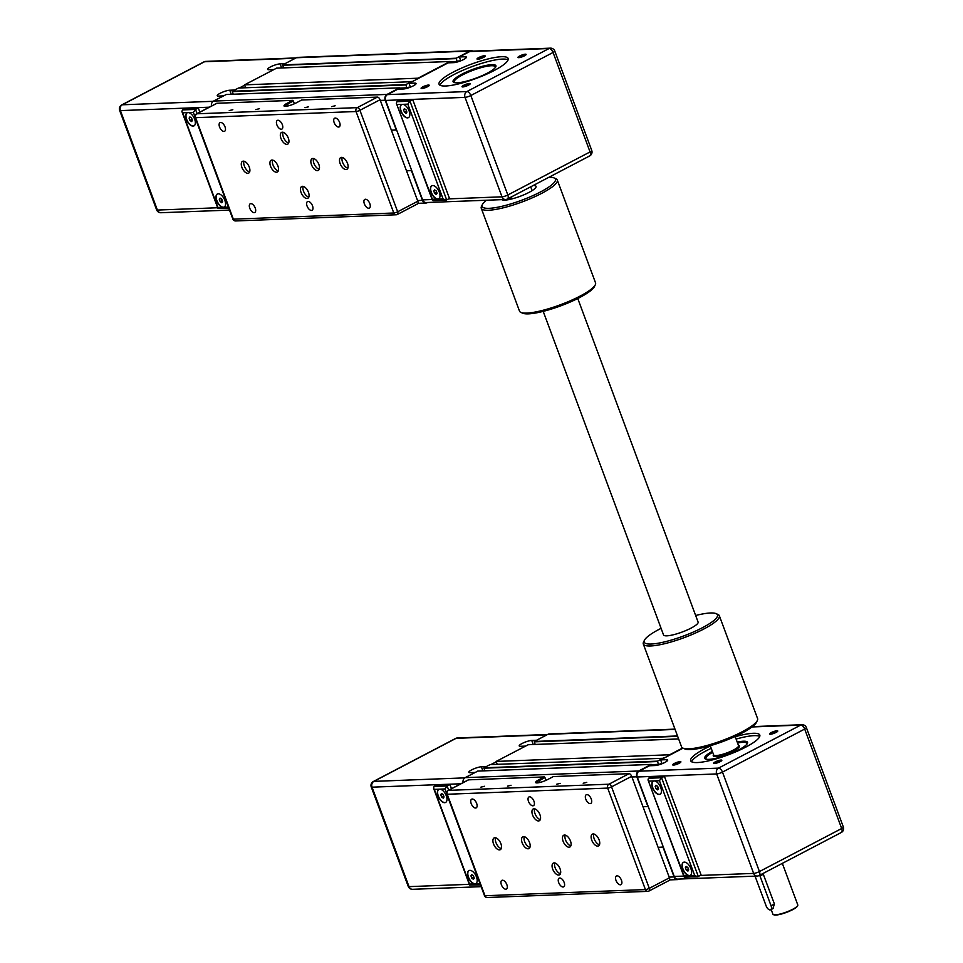 <?xml version="1.0" encoding="UTF-8"?>
<svg xmlns="http://www.w3.org/2000/svg" width="963" height="963" viewBox="0 0 963 963"><rect width="100%" height="100%" fill="white"/><g stroke="black" fill="none" stroke-linecap="round" stroke-linejoin="round"><path stroke-width="1.44" d="M679.3 879.05L678.951 879.231A4.43 3.683 87.8 0 1 677.615 879.592A4.43 3.683 87.8 0 1 674.088 876.932L663.013 847.163L658.102 847.356L663.29 847.019L648.195 806.428L643.007 806.753L647.918 806.573L636.844 776.804L631.933 776.985M477.865 771.086L465.153 777.647A4.43 3.683 87.8 0 0 463.083 782.63M663.772 758.266L490.107 764.586L483.956 767.812L484.798 770.797M528.218 744.736L496.15 761.432L497.221 764.321M674.967 729.123L549.283 733.95A4.43 3.683 87.8 0 0 547.947 734.312L534.296 741.462L535.139 744.447M682.647 747.974L669.682 754.763L496.15 761.432M663.639 757.929L657.488 761.143L658.415 764.381L660.883 764.177M651.951 765.669L651.217 764.429L638.698 770.99A4.43 3.683 87.8 0 0 636.844 776.804M439.658 789.154A7.379 3.804 62.4 0 1 445.941 794.957A7.379 3.804 62.4 0 1 445.592 802.456A7.379 3.804 62.4 0 1 444.689 802.685A7.379 3.804 62.4 0 1 438.418 796.895A7.379 3.804 62.4 0 1 438.755 789.395A7.379 3.804 62.4 0 1 439.658 789.154L444.978 788.95L447.133 786.001L434.036 786.494L433.543 788.179L434.337 789.359L439.658 789.154M438.875 789.335A7.379 3.804 -117.6 0 0 438.683 796.883A7.379 3.804 -117.6 0 0 444.918 802.576A7.379 3.804 -117.6 0 0 445.7 802.396M469.86 870.347A7.379 3.804 62.4 0 1 476.131 876.137A7.379 3.804 62.4 0 1 475.794 883.649A7.379 3.804 62.4 0 1 474.891 883.878A7.379 3.804 62.4 0 1 468.608 878.075A7.379 3.804 62.4 0 1 468.945 870.576A7.379 3.804 62.4 0 1 469.86 870.347M469.065 870.528A7.379 3.804 -117.6 0 0 468.885 878.075A7.379 3.804 -117.6 0 0 475.108 883.757A7.379 3.804 -117.6 0 0 475.903 883.577M525.425 746.108L520.526 746.289A7.379 1.505 159.6 0 1 519.213 745.94A7.379 1.505 159.6 0 1 523.728 742.714A7.379 1.505 159.6 0 1 531.72 740.439L536.608 740.246M475.084 772.458L470.185 772.651A7.379 1.505 159.6 0 1 468.861 772.29A7.379 1.505 159.6 0 1 473.375 769.064A7.379 1.505 159.6 0 1 481.368 766.789L486.267 766.596M444.063 796.931L443.269 798.146L441.608 797.027L440.741 794.68L441.523 793.464L443.197 794.583L444.063 796.931M440.741 794.68L442.198 793.909M441.608 797.027L443.69 795.932M473.387 875.776L474.253 878.124L473.471 879.339L471.798 878.208L470.931 875.873L471.726 874.645L473.387 875.776M470.931 875.873L472.388 875.102M471.798 878.208L473.892 877.124M480.019 883.685L469.571 884.082L469.571 885.045L480.537 885.057M448.686 790.166L447.133 786.001L449.926 784.532L436.829 785.038L434.036 786.494M449.926 784.532L451.478 788.697M496.27 761.769L490.937 764.562M747.228 743.592L747.204 743.532A22.125 4.514 -20.4 0 1 747.24 743.701A22.125 4.514 -20.4 0 0 747.228 743.592A22.125 4.514 -20.4 0 0 747.216 743.568A22.125 4.514 -20.4 0 0 746.409 742.81A22.125 4.514 -20.4 0 0 746.217 742.738M705.951 757.712A22.125 4.514 -20.4 0 0 705.855 757.893A22.125 4.514 -20.4 0 0 705.735 758.952A22.125 4.514 -20.4 0 0 705.807 759.109A22.125 4.514 -20.4 0 1 705.759 759.025A22.125 4.514 -20.4 0 1 705.747 758.988L705.759 759.025M706.734 759.301A21.824 4.454 159.6 0 1 706.035 757.544A21.824 4.454 159.6 0 1 712.692 752.284M737.574 743.027A21.824 4.454 159.6 0 1 742.918 742.304A21.824 4.454 159.6 0 1 746.048 742.654A21.824 4.454 159.6 0 1 746.674 744.459M712.343 751.357A22.859 4.671 -20.4 0 0 704.687 758.266A22.859 4.671 -20.4 0 0 717.122 757.989A22.859 4.671 -20.4 0 0 738.802 749.804A22.859 4.671 -20.4 0 0 747.541 742.329A22.859 4.671 -20.4 0 0 737.225 742.1M705.024 758.712A22.859 4.671 159.6 0 1 708.515 754.956M735.226 736.719A36.871 7.535 159.6 0 1 759.795 735.07A36.871 7.535 159.6 0 1 745.699 747.144A36.871 7.535 159.6 0 1 710.73 760.337A36.871 7.535 159.6 0 1 690.676 760.782A36.871 7.535 159.6 0 1 704.772 748.708A36.871 7.535 159.6 0 1 710.345 745.964M711.224 748.335A36.871 7.535 -20.4 0 0 705.65 751.08A36.871 7.535 -20.4 0 0 691.603 761.781M714.63 763.503A3.623 0.746 159.6 0 1 715.966 762.54A3.623 0.746 159.6 0 1 721.191 761.059M715.304 761.877A4.358 0.891 -20.4 0 0 713.788 763.442A4.358 0.891 -20.4 0 0 720.143 761.685A4.358 0.891 -20.4 0 0 721.793 760.469A4.358 0.891 -20.4 0 0 719.818 760.216A4.358 0.891 -20.4 0 0 715.304 761.877M673.703 765.067A3.623 0.746 159.6 0 1 675.039 764.104A3.623 0.746 159.6 0 1 680.263 762.624M674.377 763.442A4.358 0.891 -20.4 0 0 672.86 765.019A4.358 0.891 -20.4 0 0 679.216 763.262A4.358 0.891 -20.4 0 0 680.865 762.034A4.358 0.891 -20.4 0 0 678.891 761.793A4.358 0.891 -20.4 0 0 674.377 763.442M770.569 734.215A3.623 0.746 159.6 0 1 771.905 733.252A3.623 0.746 159.6 0 1 777.129 731.772M771.243 732.59A4.358 0.891 -20.4 0 0 769.726 734.155A4.358 0.891 -20.4 0 0 776.094 732.41A4.358 0.891 -20.4 0 0 777.731 731.182A4.358 0.891 -20.4 0 0 775.769 730.941A4.358 0.891 -20.4 0 0 771.243 732.59M694.672 875.439L689.352 875.632A7.379 3.804 62.4 0 1 683.068 869.842A7.379 3.804 62.4 0 1 683.405 862.342A7.379 3.804 62.4 0 1 684.32 862.102A7.379 3.804 62.4 0 1 690.591 867.904A7.379 3.804 62.4 0 1 690.254 875.403A7.379 3.804 62.4 0 1 689.352 875.632L684.031 875.836L648.003 779.946L648.496 778.26L651.289 776.792L664.386 776.298L661.593 777.755L659.438 780.716L694.672 875.439L697.573 876.727L701.124 875.078L664.386 776.298M690.363 875.343A7.379 3.804 62.4 0 1 689.568 875.523A7.379 3.804 62.4 0 1 682.96 868.915A7.379 3.804 62.4 0 1 683.525 862.282M648.797 781.125L654.118 780.921A7.379 3.804 62.4 0 1 660.401 786.711A7.379 3.804 62.4 0 1 660.052 794.222A7.379 3.804 62.4 0 1 659.149 794.451A7.379 3.804 62.4 0 1 652.878 788.649A7.379 3.804 62.4 0 1 653.215 781.149A7.379 3.804 62.4 0 1 654.118 780.921L659.438 780.716M660.161 794.15A7.379 3.804 62.4 0 1 659.378 794.331A7.379 3.804 62.4 0 1 652.77 787.722A7.379 3.804 62.4 0 1 653.335 781.101M782.329 863.378L797.785 904.931A13.277 2.708 159.6 0 1 797.713 905.557A13.277 2.708 159.6 0 1 792.718 909.277A13.277 2.708 159.6 0 1 773.373 914.609A13.277 2.708 159.6 0 1 772.904 914.188L771.17 909.529M773.373 914.609L773.927 914.85A12.832 2.624 -20.4 0 0 792.621 909.686A12.832 2.624 -20.4 0 0 797.448 906.099L797.713 905.557M763.009 873.489L774.433 904.016L772.916 908.47M662.062 763.731L660.63 759.903L666.36 759.687A7.379 1.505 159.6 0 1 667.684 760.036A7.379 1.505 159.6 0 1 663.17 763.262A7.379 1.505 159.6 0 1 655.177 765.537L649.447 765.766L639.095 771.182L718.494 768.125A4.43 2.287 62.4 0 1 722.467 772.097L804.695 729.051A4.43 2.287 -117.6 0 0 800.722 725.079L718.494 768.125A4.43 3.683 87.8 0 0 716.653 773.939A4.43 0.903 159.6 0 0 722.467 772.097L759.446 871.551A4.43 2.287 62.4 0 1 759.049 875.56L841.277 832.514A4.43 2.287 -117.6 0 0 841.686 828.505L804.695 729.051A4.43 0.903 159.6 0 0 806.38 727.595A4.43 4.43 0 0 0 802.071 724.718A4.43 3.683 87.8 0 0 800.722 725.079L751.983 726.957M660.63 759.903L683.044 748.167M759.663 875.247A4.43 2.287 62.4 0 1 759.988 876.005L771.062 905.774A4.43 2.287 62.4 0 1 770.653 909.794A4.43 2.287 62.4 0 1 766.151 905.966L755.076 876.198A4.43 2.287 62.4 0 1 755.052 876.149M700.414 875.439L753.644 873.405A4.43 3.683 87.8 0 0 757.159 876.065L677.759 879.111A4.43 3.683 -92.2 0 1 674.244 876.45L637.253 776.997A4.43 3.683 -92.2 0 1 639.095 771.182M697.573 876.727L684.645 877.221L684.031 875.836M655.984 785.218L657.657 786.35L658.523 788.697L657.729 789.913L656.068 788.781L655.201 786.446L655.984 785.218M655.201 786.446L656.658 785.676M656.068 788.781L658.15 787.698M686.186 866.411L687.847 867.531L688.714 869.878L687.931 871.094L686.258 869.974L685.391 867.627L686.186 866.411M685.391 867.627L686.848 866.869M686.258 869.974L688.352 868.879M742.485 742.329A22.859 4.671 159.6 0 1 747.577 742.882M759.735 736.442A36.871 7.535 -20.4 0 0 736.105 739.078M558.648 875.066A6.633 3.431 62.4 0 1 553.003 869.854A6.633 3.431 62.4 0 1 553.316 863.101A6.633 3.431 62.4 0 1 554.122 862.884A6.633 3.431 62.4 0 1 559.768 868.108A6.633 3.431 62.4 0 1 559.467 874.861A6.633 3.431 62.4 0 1 558.648 875.066M554.808 862.956A6.633 3.431 -117.6 0 0 555.807 869.276A6.633 3.431 -117.6 0 0 560.43 873.706M538.522 820.945A6.633 3.431 62.4 0 1 532.876 815.721A6.633 3.431 62.4 0 1 533.177 808.968A6.633 3.431 62.4 0 1 533.996 808.764A6.633 3.431 62.4 0 1 539.641 813.976A6.633 3.431 62.4 0 1 539.34 820.729A6.633 3.431 62.4 0 1 538.522 820.945M534.67 808.836A6.633 3.431 -117.6 0 0 535.681 815.155A6.633 3.431 -117.6 0 0 540.303 819.585M528.121 848.788A6.633 3.431 62.4 0 1 522.476 843.576A6.633 3.431 62.4 0 1 522.777 836.823A6.633 3.431 62.4 0 1 523.595 836.606A6.633 3.431 62.4 0 1 529.241 841.831A6.633 3.431 62.4 0 1 528.94 848.584A6.633 3.431 62.4 0 1 528.121 848.788M524.281 836.678A6.633 3.431 -117.6 0 0 525.28 842.998A6.633 3.431 -117.6 0 0 529.903 847.428M499.472 849.896A6.633 3.431 62.4 0 1 493.826 844.671A6.633 3.431 62.4 0 1 494.127 837.918A6.633 3.431 62.4 0 1 494.946 837.714A6.633 3.431 62.4 0 1 500.591 842.926A6.633 3.431 62.4 0 1 500.291 849.679A6.633 3.431 62.4 0 1 499.472 849.896M495.632 837.786A6.633 3.431 -117.6 0 0 496.631 844.106A6.633 3.431 -117.6 0 0 501.254 848.535M569.049 847.211A6.633 3.431 62.4 0 1 563.403 841.999A6.633 3.431 62.4 0 1 563.704 835.246A6.633 3.431 62.4 0 1 564.523 835.041A6.633 3.431 62.4 0 1 570.168 840.254A6.633 3.431 62.4 0 1 569.867 847.007A6.633 3.431 62.4 0 1 569.049 847.211M565.209 835.114A6.633 3.431 -117.6 0 0 566.208 841.433A6.633 3.431 -117.6 0 0 570.83 845.863M597.698 846.116A6.633 3.431 62.4 0 1 592.052 840.904A6.633 3.431 62.4 0 1 592.353 834.151A6.633 3.431 62.4 0 1 593.172 833.934A6.633 3.431 62.4 0 1 598.817 839.158A6.633 3.431 62.4 0 1 598.517 845.911A6.633 3.431 62.4 0 1 597.698 846.116M593.858 834.006A6.633 3.431 -117.6 0 0 594.857 840.326A6.633 3.431 -117.6 0 0 599.48 844.756M620.389 884.804A4.899 2.528 62.4 0 1 616.224 880.952A4.899 2.528 62.4 0 1 616.44 875.969A4.899 2.528 62.4 0 1 617.042 875.812A4.899 2.528 62.4 0 1 621.219 879.664A4.899 2.528 62.4 0 1 620.991 884.648A4.899 2.528 62.4 0 1 620.389 884.804M590.199 803.611A4.899 2.528 62.4 0 1 586.022 799.759A4.899 2.528 62.4 0 1 586.25 794.776A4.899 2.528 62.4 0 1 586.852 794.619A4.899 2.528 62.4 0 1 591.029 798.471A4.899 2.528 62.4 0 1 590.801 803.455A4.899 2.528 62.4 0 1 590.199 803.611M563.09 887.007A4.899 2.528 62.4 0 1 558.925 883.155A4.899 2.528 62.4 0 1 559.142 878.16A4.899 2.528 62.4 0 1 559.744 878.015A4.899 2.528 62.4 0 1 563.921 881.867A4.899 2.528 62.4 0 1 563.692 886.851A4.899 2.528 62.4 0 1 563.09 887.007M532.9 805.814A4.899 2.528 62.4 0 1 528.723 801.962A4.899 2.528 62.4 0 1 528.952 796.979A4.899 2.528 62.4 0 1 529.554 796.822A4.899 2.528 62.4 0 1 533.731 800.674A4.899 2.528 62.4 0 1 533.502 805.658A4.899 2.528 62.4 0 1 532.9 805.814M475.602 808.017A4.899 2.528 62.4 0 1 471.425 804.165A4.899 2.528 62.4 0 1 471.653 799.182A4.899 2.528 62.4 0 1 472.255 799.025A4.899 2.528 62.4 0 1 476.432 802.877A4.899 2.528 62.4 0 1 476.204 807.861A4.899 2.528 62.4 0 1 475.602 808.017M505.792 889.21A4.899 2.528 62.4 0 1 501.627 885.358A4.899 2.528 62.4 0 1 501.843 880.363A4.899 2.528 62.4 0 1 502.445 880.218A4.899 2.528 62.4 0 1 506.622 884.07A4.899 2.528 62.4 0 1 506.394 889.054A4.899 2.528 62.4 0 1 505.792 889.21M586.768 782.353L583.193 783.232L586.768 782.353M560.165 783.376L556.59 784.255L560.165 783.376M511.052 785.254L507.477 786.145L511.052 785.254M484.449 786.277L480.874 787.168L484.449 786.277M668.791 880.567A2.949 1.529 -117.6 0 0 669.153 880.471A2.949 1.529 -117.6 0 0 669.429 877.799L631.68 776.31A2.949 1.529 -117.6 0 0 629.044 773.674L553.328 776.575L547.73 779.512A8.113 1.661 -20.4 0 1 535.909 782.775A8.113 1.661 -20.4 0 1 538.726 779.849L544.324 776.924L468.608 779.837A2.949 1.529 -117.6 0 0 468.247 779.922A2.949 1.529 -117.6 0 0 467.958 780.174M536.56 782.895A7.379 1.505 159.6 0 1 539.388 780.512L544.974 777.586L544.324 776.924M544.974 777.586L545.997 780.343M427.68 202.483L427.331 202.663A4.43 3.683 87.8 0 1 425.995 203.024A4.43 3.683 87.8 0 1 422.468 200.364L411.394 170.595L406.482 170.788L411.67 170.451L396.575 129.849L391.387 130.186L396.299 130.005L385.224 100.236L380.313 100.417M226.245 94.518L213.533 101.079A4.43 3.683 87.8 0 0 211.463 106.062M412.14 81.699L238.487 88.018L232.336 91.244L233.178 94.23M276.598 68.156L244.53 84.864L245.601 87.753M472.881 51.135A4.43 3.683 87.8 0 0 471.196 50.714L297.663 57.383A4.43 3.683 87.8 0 0 296.327 57.744L282.677 64.894L283.519 67.879M450.672 62.739L449.95 61.5L418.062 78.196L244.53 84.864M412.02 81.349L405.868 84.575L406.795 87.802L409.263 87.597M400.331 89.09L399.597 87.862L387.066 94.41A4.43 3.683 87.8 0 0 385.224 100.236M471.196 50.714A4.43 3.683 87.8 0 0 469.86 51.075L456.209 58.225L457.148 61.451L459.604 61.247M188.038 112.587A7.379 3.804 62.4 0 1 194.309 118.389A7.379 3.804 62.4 0 1 193.972 125.888A7.379 3.804 62.4 0 1 193.069 126.117A7.379 3.804 62.4 0 1 186.798 120.327A7.379 3.804 62.4 0 1 187.135 112.815A7.379 3.804 62.4 0 1 188.038 112.587L193.358 112.382L195.513 109.433L182.416 109.926L181.923 111.612L182.717 112.791L188.038 112.587M187.243 112.767A7.379 3.804 -117.6 0 0 187.063 120.315A7.379 3.804 -117.6 0 0 193.298 125.997A7.379 3.804 -117.6 0 0 194.081 125.828M218.228 193.78A7.379 3.804 62.4 0 1 224.511 199.57A7.379 3.804 62.4 0 1 224.174 207.069A7.379 3.804 62.4 0 1 223.26 207.31A7.379 3.804 62.4 0 1 216.988 201.508A7.379 3.804 62.4 0 1 217.325 194.008A7.379 3.804 62.4 0 1 218.228 193.78M217.445 193.948A7.379 3.804 -117.6 0 0 217.265 201.508A7.379 3.804 -117.6 0 0 223.488 207.189A7.379 3.804 -117.6 0 0 224.283 207.009M273.805 69.529L268.906 69.721A7.379 1.505 159.6 0 1 267.594 69.36A7.379 1.505 159.6 0 1 272.096 66.146A7.379 1.505 159.6 0 1 280.101 63.871L284.988 63.678M223.464 95.891L218.565 96.071A7.379 1.505 159.6 0 1 217.241 95.722A7.379 1.505 159.6 0 1 221.755 92.496A7.379 1.505 159.6 0 1 229.748 90.221L234.647 90.028M192.444 120.363L191.649 121.579L189.988 120.459L189.109 118.112L189.904 116.896L191.565 118.016L192.444 120.363M189.109 118.112L190.578 117.342M189.988 120.459L192.07 119.364M221.767 199.209L222.634 201.544L221.839 202.772L220.178 201.64L219.311 199.305L220.106 198.077L221.767 199.209M219.311 199.305L220.768 198.534M220.178 201.64L222.26 200.557M228.4 207.105L217.939 207.514L217.951 208.477L228.905 208.489M197.066 113.598L195.513 109.433L198.306 107.964L185.209 108.47L182.416 109.926M198.306 107.964L199.859 112.129M244.65 85.201L239.318 87.994M495.608 67.025L495.584 66.965A22.125 4.514 -20.4 0 1 495.62 67.133A22.125 4.514 -20.4 0 0 495.608 67.025A22.125 4.514 -20.4 0 0 495.596 66.989A22.125 4.514 -20.4 0 0 494.789 66.242A22.125 4.514 -20.4 0 0 494.597 66.17M454.331 81.145A22.125 4.514 -20.4 0 0 454.235 81.325A22.125 4.514 -20.4 0 0 454.115 82.385A22.125 4.514 -20.4 0 0 454.187 82.541A22.125 4.514 -20.4 0 1 454.139 82.445A22.125 4.514 -20.4 0 1 454.127 82.421L454.139 82.445M455.114 82.734A21.824 4.454 159.6 0 1 454.416 80.964A21.824 4.454 159.6 0 1 469.691 71.587A21.824 4.454 159.6 0 1 491.299 65.737A21.824 4.454 159.6 0 1 494.428 66.086A21.824 4.454 159.6 0 1 495.042 67.879M461.807 74.211A22.859 4.671 -20.4 0 0 453.067 81.686A22.859 4.671 -20.4 0 0 465.502 81.422A22.859 4.671 -20.4 0 0 487.182 73.236A22.859 4.671 -20.4 0 0 495.921 65.749A22.859 4.671 -20.4 0 0 483.486 66.026A22.859 4.671 -20.4 0 0 461.807 74.211M453.404 82.144A22.859 4.671 159.6 0 1 456.895 78.388M494.079 70.564A36.871 7.535 159.6 0 1 459.11 83.769A36.871 7.535 159.6 0 1 439.056 84.202A36.871 7.535 159.6 0 1 453.152 72.141A36.871 7.535 159.6 0 1 488.109 58.936A36.871 7.535 159.6 0 1 508.163 58.502A36.871 7.535 159.6 0 1 494.079 70.564M508.115 59.875A36.871 7.535 -20.4 0 0 454.03 74.512A36.871 7.535 -20.4 0 0 439.983 85.213M463.01 86.935A3.623 0.746 159.6 0 1 464.347 85.96A3.623 0.746 159.6 0 1 469.571 84.491M463.685 85.298A4.358 0.891 -20.4 0 0 462.168 86.875A4.358 0.891 -20.4 0 0 468.524 85.117A4.358 0.891 -20.4 0 0 470.173 83.901A4.358 0.891 -20.4 0 0 468.199 83.649A4.358 0.891 -20.4 0 0 463.685 85.298M422.083 88.5A3.623 0.746 159.6 0 1 423.419 87.537A3.623 0.746 159.6 0 1 428.643 86.056M422.757 86.875A4.358 0.891 -20.4 0 0 421.24 88.44A4.358 0.891 -20.4 0 0 427.596 86.694A4.358 0.891 -20.4 0 0 429.245 85.466A4.358 0.891 -20.4 0 0 427.271 85.225A4.358 0.891 -20.4 0 0 422.757 86.875M478.021 59.225A3.623 0.746 159.6 0 1 479.357 58.249A3.623 0.746 159.6 0 1 484.582 56.781M478.695 57.587A4.358 0.891 -20.4 0 0 477.179 59.164A4.358 0.891 -20.4 0 0 483.534 57.407A4.358 0.891 -20.4 0 0 485.183 56.191A4.358 0.891 -20.4 0 0 483.209 55.938A4.358 0.891 -20.4 0 0 478.695 57.587M518.949 57.648A3.623 0.746 159.6 0 1 520.285 56.685A3.623 0.746 159.6 0 1 525.509 55.204M519.623 56.023A4.358 0.891 -20.4 0 0 518.106 57.587A4.358 0.891 -20.4 0 0 524.462 55.83A4.358 0.891 -20.4 0 0 526.111 54.614A4.358 0.891 -20.4 0 0 524.137 54.373A4.358 0.891 -20.4 0 0 519.623 56.023M443.04 198.859L437.72 199.064A7.379 3.804 62.4 0 1 431.448 193.274A7.379 3.804 62.4 0 1 431.785 185.775A7.379 3.804 62.4 0 1 432.688 185.534A7.379 3.804 62.4 0 1 438.972 191.336A7.379 3.804 62.4 0 1 438.634 198.835A7.379 3.804 62.4 0 1 437.72 199.064L432.399 199.269L396.383 103.378L396.876 101.693L399.669 100.224L412.766 99.719L409.973 101.187L407.818 104.148L443.04 198.859L445.953 200.148L449.504 198.498L412.766 99.719M438.743 198.775A7.379 3.804 62.4 0 1 437.948 198.956A7.379 3.804 62.4 0 1 431.34 192.347A7.379 3.804 62.4 0 1 431.906 185.715M397.177 104.558L402.498 104.353A7.379 3.804 62.4 0 1 408.781 110.143A7.379 3.804 62.4 0 1 408.432 117.642A7.379 3.804 62.4 0 1 407.53 117.883A7.379 3.804 62.4 0 1 401.258 112.081A7.379 3.804 62.4 0 1 401.595 104.582A7.379 3.804 62.4 0 1 402.498 104.353L407.818 104.148M408.541 117.582A7.379 3.804 62.4 0 1 407.758 117.763A7.379 3.804 62.4 0 1 401.15 111.154A7.379 3.804 62.4 0 1 401.703 104.522M511.389 196.921L512.172 198.847M460.783 60.801L459.363 56.973L465.093 56.757A7.379 1.505 159.6 0 1 466.405 57.118A7.379 1.505 159.6 0 1 461.891 60.344A7.379 1.505 159.6 0 1 453.898 62.619L448.168 62.836L409.01 83.336L414.74 83.119A7.379 1.505 159.6 0 1 416.064 83.468A7.379 1.505 159.6 0 1 411.55 86.694A7.379 1.505 159.6 0 1 403.557 88.969L397.827 89.186L387.475 94.603L466.874 91.557A4.43 2.287 62.4 0 1 470.835 95.518L553.075 52.471A4.43 2.287 -117.6 0 0 549.103 48.511L466.874 91.557A4.43 3.683 87.8 0 0 465.033 97.371A4.43 0.903 159.6 0 0 470.835 95.518L507.826 194.983A4.43 2.287 62.4 0 1 507.429 198.992L589.657 155.946A4.43 2.287 -117.6 0 0 590.054 151.937L553.075 52.471A4.43 0.903 159.6 0 0 554.76 51.027A4.43 4.43 0 0 0 550.451 48.15A4.43 3.683 87.8 0 0 549.103 48.511L469.703 51.557A4.43 3.683 -92.2 0 1 471.051 51.195L550.451 48.15M409.01 83.336L410.431 87.164M459.363 56.973L469.703 51.557M508.031 198.667A4.43 2.287 62.4 0 1 508.368 199.437L508.452 199.678M448.794 198.872L502.012 196.825A4.43 3.683 87.8 0 0 505.539 199.497L426.14 202.543A4.43 3.683 -92.2 0 1 422.613 199.883L385.633 100.429A4.43 3.683 -92.2 0 1 387.475 94.603M445.953 200.148L433.025 200.653L432.399 199.269M404.364 108.65L406.025 109.782L406.904 112.117L406.109 113.345L404.448 112.214L403.569 109.866L404.364 108.65M403.569 109.866L405.038 109.108M404.448 112.214L406.53 111.13M434.566 189.843L436.227 190.963L437.094 193.31L436.299 194.526L434.638 193.407L433.771 191.059L434.566 189.843M433.771 191.059L435.228 190.289M434.638 193.407L436.721 192.311M490.865 65.749A22.859 4.671 159.6 0 1 495.957 66.315M307.028 198.498A6.633 3.431 62.4 0 1 301.383 193.274A6.633 3.431 62.4 0 1 301.684 186.533A6.633 3.431 62.4 0 1 302.502 186.316A6.633 3.431 62.4 0 1 308.148 191.541A6.633 3.431 62.4 0 1 307.847 198.282A6.633 3.431 62.4 0 1 307.028 198.498M303.189 186.389A6.633 3.431 -117.6 0 0 304.188 192.708A6.633 3.431 -117.6 0 0 308.81 197.138M286.902 144.366A6.633 3.431 62.4 0 1 281.256 139.154A6.633 3.431 62.4 0 1 281.557 132.4A6.633 3.431 62.4 0 1 282.376 132.196A6.633 3.431 62.4 0 1 288.021 137.408A6.633 3.431 62.4 0 1 287.72 144.161A6.633 3.431 62.4 0 1 286.902 144.366M283.05 132.256A6.633 3.431 -117.6 0 0 284.061 138.588A6.633 3.431 -117.6 0 0 288.683 143.018M276.501 172.221A6.633 3.431 62.4 0 1 270.856 167.008A6.633 3.431 62.4 0 1 271.157 160.255A6.633 3.431 62.4 0 1 271.975 160.039A6.633 3.431 62.4 0 1 277.621 165.263A6.633 3.431 62.4 0 1 277.32 172.016A6.633 3.431 62.4 0 1 276.501 172.221M272.649 160.111A6.633 3.431 -117.6 0 0 273.661 166.43A6.633 3.431 -117.6 0 0 278.283 170.86M247.852 173.316A6.633 3.431 62.4 0 1 242.207 168.104A6.633 3.431 62.4 0 1 242.507 161.351A6.633 3.431 62.4 0 1 243.326 161.146A6.633 3.431 62.4 0 1 248.972 166.358A6.633 3.431 62.4 0 1 248.671 173.111A6.633 3.431 62.4 0 1 247.852 173.316M244 161.206A6.633 3.431 -117.6 0 0 245.011 167.538A6.633 3.431 -117.6 0 0 249.634 171.968M317.429 170.644A6.633 3.431 62.4 0 1 311.783 165.431A6.633 3.431 62.4 0 1 312.084 158.678A6.633 3.431 62.4 0 1 312.903 158.474A6.633 3.431 62.4 0 1 318.548 163.686A6.633 3.431 62.4 0 1 318.247 170.439A6.633 3.431 62.4 0 1 317.429 170.644M313.577 158.534A6.633 3.431 -117.6 0 0 314.588 164.854A6.633 3.431 -117.6 0 0 319.21 169.283M346.078 169.548A6.633 3.431 62.4 0 1 340.433 164.324A6.633 3.431 62.4 0 1 340.733 157.583A6.633 3.431 62.4 0 1 341.552 157.366A6.633 3.431 62.4 0 1 347.198 162.591A6.633 3.431 62.4 0 1 346.897 169.332A6.633 3.431 62.4 0 1 346.078 169.548M342.226 157.438A6.633 3.431 -117.6 0 0 343.237 163.758A6.633 3.431 -117.6 0 0 347.86 168.188M368.769 208.237A4.899 2.528 62.4 0 1 364.592 204.385A4.899 2.528 62.4 0 1 364.821 199.389A4.899 2.528 62.4 0 1 365.422 199.245A4.899 2.528 62.4 0 1 369.599 203.097A4.899 2.528 62.4 0 1 369.371 208.08A4.899 2.528 62.4 0 1 368.769 208.237M338.579 127.044A4.899 2.528 62.4 0 1 334.402 123.192A4.899 2.528 62.4 0 1 334.63 118.208A4.899 2.528 62.4 0 1 335.232 118.052A4.899 2.528 62.4 0 1 339.397 121.904A4.899 2.528 62.4 0 1 339.181 126.887A4.899 2.528 62.4 0 1 338.579 127.044M311.47 210.44A4.899 2.528 62.4 0 1 307.293 206.588A4.899 2.528 62.4 0 1 307.522 201.592A4.899 2.528 62.4 0 1 308.124 201.436A4.899 2.528 62.4 0 1 312.301 205.3A4.899 2.528 62.4 0 1 312.072 210.283A4.899 2.528 62.4 0 1 311.47 210.44M281.28 129.247A4.899 2.528 62.4 0 1 277.103 125.395A4.899 2.528 62.4 0 1 277.332 120.411A4.899 2.528 62.4 0 1 277.934 120.255A4.899 2.528 62.4 0 1 282.099 124.107A4.899 2.528 62.4 0 1 281.882 129.09A4.899 2.528 62.4 0 1 281.28 129.247M223.982 131.45A4.899 2.528 62.4 0 1 219.805 127.598A4.899 2.528 62.4 0 1 220.033 122.614A4.899 2.528 62.4 0 1 220.635 122.457A4.899 2.528 62.4 0 1 224.8 126.309A4.899 2.528 62.4 0 1 224.584 131.293A4.899 2.528 62.4 0 1 223.982 131.45M254.172 212.642A4.899 2.528 62.4 0 1 249.995 208.778A4.899 2.528 62.4 0 1 250.224 203.795A4.899 2.528 62.4 0 1 250.825 203.638A4.899 2.528 62.4 0 1 255.002 207.49A4.899 2.528 62.4 0 1 254.774 212.486A4.899 2.528 62.4 0 1 254.172 212.642M335.136 105.774L331.573 106.664L335.136 105.774M308.533 106.797L304.97 107.687L308.533 106.797M259.42 108.687L255.857 109.577L259.42 108.687M232.817 109.71L229.254 110.589L232.817 109.71M417.172 204A2.949 1.529 -117.6 0 0 417.533 203.903A2.949 1.529 -117.6 0 0 417.81 201.231L380.06 99.743A2.949 1.529 -117.6 0 0 377.412 97.094L301.696 100.008L296.11 102.933A8.113 1.661 -20.4 0 1 284.29 106.195A8.113 1.661 -20.4 0 1 287.106 103.282L292.692 100.357L216.976 103.27A2.949 1.529 -117.6 0 0 216.615 103.354A2.949 1.529 -117.6 0 0 216.338 103.607M284.94 106.327A7.379 1.505 159.6 0 1 287.768 103.944L293.354 101.019L292.692 100.357M293.354 101.019L294.377 103.763M719.337 615.73L757.58 718.567A40.554 8.282 159.6 0 1 757.351 720.493A40.554 8.282 159.6 0 1 704.663 746.096A40.554 8.282 159.6 0 1 682.996 748.143A40.554 8.282 159.6 0 1 681.563 746.843L643.308 644.006A40.554 8.282 -20.4 0 0 666.42 643.26A40.554 8.282 -20.4 0 0 719.337 615.73A40.554 8.282 -20.4 0 0 717.892 614.418L716.063 613.624A39.086 7.981 159.6 0 1 705.253 626.191A39.086 7.981 159.6 0 1 666.456 641.418A39.086 7.981 159.6 0 1 644.416 640.275A39.086 7.981 159.6 0 1 661.087 628.345M682.996 748.143L684.825 748.937A39.086 7.981 -20.4 0 0 705.71 746.963A39.086 7.981 -20.4 0 0 756.485 722.298L757.351 720.493M644.416 640.275L643.549 642.068A40.554 8.282 -20.4 0 0 643.308 644.006M695.647 615.489A39.086 7.981 159.6 0 1 716.063 613.624M533.261 185.474A18.429 3.768 159.6 0 1 536.054 186.377A18.429 3.768 159.6 0 1 524.775 194.43A18.429 3.768 159.6 0 1 504.793 200.123A18.429 3.768 159.6 0 1 501.819 199.642M482.379 204.565L481.5 206.359A40.554 8.282 -20.4 0 0 481.271 208.285A40.554 8.282 -20.4 0 0 488.518 210.259A40.554 8.282 -20.4 0 0 532.491 197.74A40.554 8.282 -20.4 0 0 557.288 180.021A40.554 8.282 -20.4 0 0 555.856 178.709L554.026 177.914A39.086 7.981 159.6 0 1 535.043 194.646A39.086 7.981 159.6 0 1 489.132 208.321A39.086 7.981 159.6 0 1 482.379 204.565A39.086 7.981 159.6 0 1 486.447 200.232M548.934 177.264A39.086 7.981 159.6 0 1 554.026 177.914M557.288 180.021L595.543 282.857A40.554 8.282 159.6 0 1 595.303 284.783A40.554 8.282 159.6 0 1 566.906 302.213A40.554 8.282 159.6 0 1 526.761 313.095A40.554 8.282 159.6 0 1 520.959 312.433A40.554 8.282 159.6 0 1 519.514 311.133L481.271 208.285M520.959 312.433L522.789 313.228A39.086 7.981 -20.4 0 0 528.386 313.866A39.086 7.981 -20.4 0 0 567.075 303.369A39.086 7.981 -20.4 0 0 594.436 286.577L595.303 284.783M543.204 311.362L663.543 634.942A18.429 3.768 -20.4 0 0 672.306 635.014A18.429 3.768 -20.4 0 0 690.122 628.598A18.429 3.768 -20.4 0 0 698.103 622.086L577.764 298.518M678.626 738.958L528.037 744.736M657.488 761.143L483.956 767.812M657.368 761.528L483.835 768.197M658.415 764.381L651.566 764.634M658.56 764.538L651.626 764.803L658.656 764.55M660.75 763.803L660.076 763.828M651.217 764.429L477.684 771.098M638.698 770.99L465.153 777.647M674.088 876.932L669.177 877.124M675.087 729.424L547.947 734.312M677.507 735.961L534.296 741.462M677.651 736.334L534.176 741.847M531.72 740.439L533.237 744.519M481.368 766.789L482.884 770.869M444.978 788.95L446.519 793.091M469.571 884.082L434.337 789.359M547.598 734.492L457.461 737.959A4.43 3.683 87.8 0 0 456.113 738.32A4.43 2.287 -117.6 0 0 455.571 738.465L373.343 781.511A4.43 2.287 62.4 0 1 373.885 781.366A4.43 3.683 87.8 0 0 372.043 787.18A4.43 0.903 159.6 0 1 371.249 786.964L408.24 886.417A4.43 0.903 -20.4 0 0 409.022 886.634A4.43 3.683 87.8 0 0 412.549 889.306A4.43 4.43 0 0 1 408.24 886.417M464.792 777.875L373.885 781.366L456.113 738.32L546.96 734.829M469.306 884.323L409.022 886.634L372.043 787.18L460.904 783.774M738.561 745.699L738.549 745.663A13.277 2.708 159.6 0 1 733.481 750.008A13.277 2.708 159.6 0 1 720.89 754.763A13.277 2.708 159.6 0 1 713.667 754.92L710.249 745.723M733.481 750.008L734.143 750.671A14.012 2.865 -20.4 0 0 738.489 745.482M713.607 754.739A14.012 2.865 -20.4 0 0 718.988 756.099A14.012 2.865 -20.4 0 0 734.143 750.671M666.36 759.687L666.914 761.167M774.433 904.016L771.062 905.774M763.358 874.248L759.988 876.005M698.331 876.535L661.593 777.755L648.496 778.26M637.253 776.997L716.653 773.939L753.644 873.405A4.43 0.903 -20.4 0 0 759.446 871.551L841.686 828.505A4.43 0.903 -20.4 0 0 843.371 827.061L806.38 727.595M674.244 876.45L683.766 876.089M840.735 832.658A4.43 2.287 -117.6 0 0 841.277 832.514A4.43 4.43 0 0 0 843.371 827.061M540.087 782.401L538.726 779.849M629.044 773.674L608.905 784.207L448.469 790.37L468.608 779.837M669.429 877.799L649.291 888.343A2.949 1.529 62.4 0 1 649.014 891.016A2.949 1.529 62.4 0 1 648.653 891.112A2.949 2.456 -92.2 0 1 645.415 889.571A2.949 0.602 -20.4 0 0 649.291 888.343L611.541 786.855A2.949 0.602 159.6 0 1 607.665 788.095A2.949 2.456 -92.2 0 1 608.905 784.207A2.949 1.529 62.4 0 1 611.541 786.855L631.68 776.31M607.665 788.095L645.415 889.571L484.979 895.734A2.949 2.456 87.8 0 0 487.326 897.516A2.949 2.949 0 0 1 484.449 895.59A2.949 0.602 -20.4 0 0 484.979 895.734L447.229 794.258A2.949 0.602 159.6 0 1 446.712 794.114A2.949 2.949 0 0 1 448.108 790.467A2.949 1.529 62.4 0 1 448.469 790.37A2.949 2.456 87.8 0 0 447.229 794.258L607.665 788.095M449.95 61.5L276.417 68.168M405.868 84.575L232.336 91.244M405.748 84.961L232.215 91.629M406.795 87.802L399.946 88.066M406.94 87.97L400.006 88.235L407.036 87.982M409.131 87.236L408.456 87.26M399.597 87.862L226.064 94.518M387.066 94.41L213.533 101.079M422.468 200.364L417.557 200.557M469.86 51.075L296.327 57.744M456.209 58.225L282.677 64.894M456.089 58.611L282.556 65.279M457.148 61.451L450.287 61.716M457.293 61.608L450.359 61.873L457.377 61.632M459.471 60.886L458.809 60.91M280.101 63.871L281.617 67.952M229.748 90.221L231.264 94.302M217.939 207.514L182.717 112.791M193.358 112.382L194.899 116.523M295.978 57.924L205.841 61.391A4.43 3.683 87.8 0 0 204.493 61.752A4.43 2.287 -117.6 0 0 203.951 61.885L121.723 104.931A4.43 2.287 62.4 0 1 122.265 104.798A4.43 3.683 87.8 0 0 120.423 110.613A4.43 0.903 159.6 0 1 119.629 110.396L156.62 209.85A4.43 0.903 -20.4 0 0 157.402 210.066A4.43 3.683 87.8 0 0 160.929 212.727A4.43 4.43 0 0 1 156.62 209.85M213.172 101.308L122.265 104.798L204.493 61.752L295.34 58.262M217.674 207.755L157.402 210.066L120.423 110.613L209.284 107.194M465.093 56.757L465.647 58.249M414.74 83.119L415.294 84.6M511.738 197.68L508.368 199.437M446.712 199.967L409.973 101.187L396.876 101.693M385.633 100.429L465.033 97.371L502.012 196.825A4.43 0.903 -20.4 0 0 507.826 194.983L590.054 151.937A4.43 0.903 -20.4 0 0 591.751 150.481L554.76 51.027M422.613 199.883L432.134 199.51M589.115 156.09A4.43 2.287 -117.6 0 0 589.657 155.946A4.43 4.43 0 0 0 591.751 150.481M288.467 105.834L287.106 103.282M377.412 97.094L357.285 107.639L196.837 113.803L216.976 103.27M417.81 201.231L397.671 211.776A2.949 1.529 62.4 0 1 397.394 214.448A2.949 1.529 62.4 0 1 397.033 214.544A2.949 2.456 -92.2 0 1 393.795 213.004A2.949 0.602 -20.4 0 0 397.671 211.776L359.921 110.288A2.949 0.602 159.6 0 1 356.045 111.515A2.949 2.456 -92.2 0 1 357.285 107.639A2.949 1.529 62.4 0 1 359.921 110.288L380.06 99.743M356.045 111.515L393.795 213.004L233.359 219.167A2.949 2.456 87.8 0 0 235.706 220.948A2.949 2.949 0 0 1 232.829 219.022A2.949 0.602 -20.4 0 0 233.359 219.167L195.609 117.679A2.949 0.602 159.6 0 1 195.08 117.534A2.949 2.949 0 0 1 196.476 113.899A2.949 1.529 62.4 0 1 196.837 113.803A2.949 2.456 87.8 0 0 195.609 117.679L356.045 111.515M678.614 738.934L528.121 744.712M651.313 764.405L477.78 771.074M677.615 879.592L669.61 879.905M469.571 885.045L433.543 788.179M457.461 737.959A4.43 4.43 0 0 0 455.571 738.465M481.127 886.67L412.549 889.306M373.343 781.511A4.43 4.43 0 0 0 371.249 786.964M738.549 745.663L735.13 736.466M773.482 908.314L770.653 909.794M648.003 779.946L684.031 876.812M752.404 726.632L802.071 724.718M757.159 876.065A4.43 4.43 0 0 0 759.049 875.56M487.326 897.516L647.762 891.353A2.949 2.949 0 0 0 649.014 891.016L669.153 880.471M468.247 779.922L448.108 790.467M484.449 895.59L446.712 794.114M450.034 61.476L276.501 68.144M399.693 87.838L226.161 94.494M425.995 203.024L417.99 203.337M217.951 208.477L181.923 111.612M205.841 61.391A4.43 4.43 0 0 0 203.951 61.885M229.507 210.103L160.929 212.727M121.723 104.931A4.43 4.43 0 0 0 119.629 110.396M530.709 186.798L532.13 190.626M396.383 103.378L432.411 200.232M505.539 199.497A4.43 4.43 0 0 0 507.429 198.992M235.706 220.948L396.142 214.785A2.949 2.949 0 0 0 397.394 214.448L417.533 203.903M216.615 103.354L196.476 113.899M232.829 219.022L195.08 117.534"/></g></svg>
